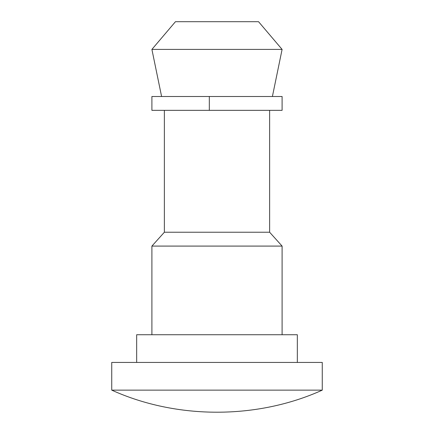 <?xml version="1.0" encoding="UTF-8"?>
<svg xmlns="http://www.w3.org/2000/svg" width="434" height="434" viewBox="0 0 434 434"><rect width="100%" height="100%" fill="white"/><g stroke="black" fill="none" stroke-linecap="round" stroke-linejoin="round"><path stroke-width="0.65" d="M204.577 390.139L322.267 390.139L322.267 362.433L111.733 362.433L111.733 390.139L204.577 390.139M136.667 362.433L136.667 334.733L297.333 334.733L297.333 362.433M282.1 246.089L269.633 232.233L164.367 232.233L151.9 246.089L282.1 246.089L282.1 334.733M209.318 110.344L282.1 110.344L282.1 96.494L151.9 96.494L151.9 110.344L209.318 110.344L209.318 96.494M161.594 96.494L151.9 49.405L282.1 49.405L272.406 96.494M220.38 96.494L217 96.494M151.9 49.405L175.45 21.7L258.55 21.7L282.1 49.405M151.9 246.089L151.9 334.733M269.633 232.233L269.633 110.344M164.367 232.233L164.367 110.344M111.733 390.139C176.828 419.564 257.172 419.564 322.267 390.139"/></g></svg>

